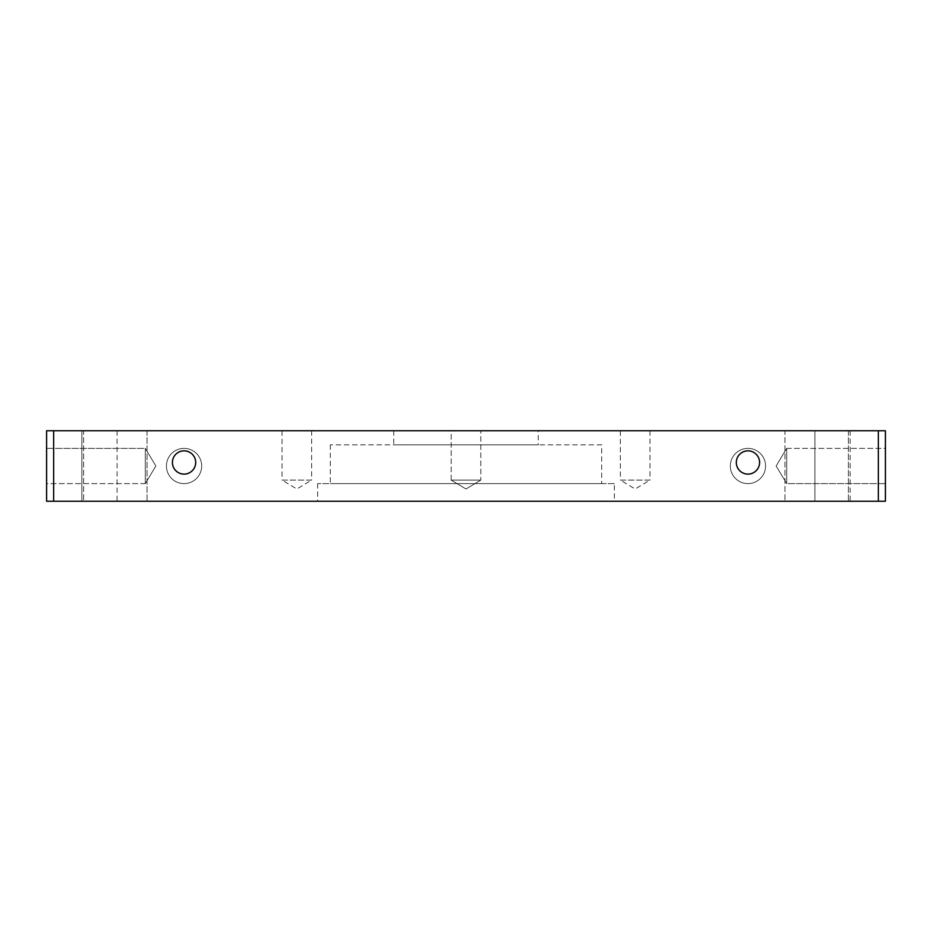 <?xml version="1.0" encoding="UTF-8"?>
<svg xmlns="http://www.w3.org/2000/svg" width="932" height="932" viewBox="0 0 932 932"><rect width="100%" height="100%" fill="white"/><g stroke="black" fill="none" stroke-linecap="round" stroke-linejoin="round"><path stroke-width="0.7" stroke-dasharray="4.66 3.5" d="M538.253 430.759L393.747 430.759L538.253 430.759L538.253 444.855L393.747 444.855L538.253 444.855M393.747 430.759L393.747 444.855M850.159 430.759L850.159 501.241L814.918 501.241L850.159 501.241L814.918 501.241L850.159 501.241L850.159 430.759L814.918 430.759L814.918 501.241L814.918 430.759L850.159 430.759M117.083 430.759L117.083 501.241L81.841 501.241L117.083 501.241L81.841 501.241L117.083 501.241L117.083 430.759L81.841 430.759L81.841 501.241L81.841 430.759L117.083 430.759M848.4 430.759L848.4 501.241L784.954 501.241L848.4 501.241L784.954 501.241L848.4 501.241L848.4 430.759L784.954 430.759L784.954 501.241L784.954 430.759L848.4 430.759M147.046 430.759L147.046 501.241L83.6 501.241L147.046 501.241L83.6 501.241L147.046 501.241L147.046 430.759L83.6 430.759L83.6 501.241L83.6 430.759L147.046 430.759M747.953 450.843A11.627 11.627 0 0 0 736.315 462.47A11.627 11.627 0 0 0 747.953 474.108A11.627 11.627 0 0 0 759.58 462.47A11.627 11.627 0 0 0 747.953 450.843M184.047 450.843A11.627 11.627 0 0 0 172.42 462.47A11.627 11.627 0 0 0 184.047 474.108A11.627 11.627 0 0 0 195.685 462.47A11.627 11.627 0 0 0 184.047 450.843M747.953 483.626A17.626 17.626 0 0 1 730.327 466A17.626 17.626 0 0 1 747.953 448.374A17.626 17.626 0 0 1 765.568 466A17.626 17.626 0 0 1 747.953 483.626A17.626 17.626 0 0 1 730.327 466A17.626 17.626 0 0 1 747.953 448.374A17.626 17.626 0 0 1 765.568 466A17.626 17.626 0 0 1 747.953 483.626M184.047 483.626A17.626 17.626 0 0 1 166.432 466A17.626 17.626 0 0 1 184.047 448.374A17.626 17.626 0 0 1 201.673 466A17.626 17.626 0 0 1 184.047 483.626A17.626 17.626 0 0 1 166.432 466A17.626 17.626 0 0 1 184.047 448.374A17.626 17.626 0 0 1 201.673 466A17.626 17.626 0 0 1 184.047 483.626M786.713 448.374L885.4 448.374L885.4 483.626L885.4 448.374L885.4 483.626L885.4 448.374L786.713 448.374L786.713 483.626L885.4 483.626L786.713 483.626L786.713 448.374L786.713 483.626L786.713 448.374L776.135 466L786.713 483.626L776.135 466L786.713 448.374M145.287 483.626L46.6 483.626L46.6 448.374L46.6 483.626L46.6 448.374L46.6 483.626L145.287 483.626L145.287 448.374L46.6 448.374L145.287 448.374L145.287 483.626L145.287 448.374L145.287 483.626L155.865 466L145.287 448.374L155.865 466L145.287 483.626M451.193 480.097L451.193 430.759L480.807 430.759L451.193 430.759L480.807 430.759L451.193 430.759L451.193 480.097L480.807 480.097L480.807 430.759L480.807 480.097L451.193 480.097L480.807 480.097L451.193 480.097L466 488.997L480.807 480.097L466 488.997L451.193 480.097M311.637 430.759L311.637 480.097L282.023 480.097L296.83 488.997L311.637 480.097L282.023 480.097L282.023 430.759L311.637 430.759L282.023 430.759M649.977 430.759L649.977 480.097L620.363 480.097L635.17 488.997L649.977 480.097L620.363 480.097L620.363 430.759L649.977 430.759L620.363 430.759M601.688 444.855L330.312 444.855L601.688 444.855L601.688 483.626L330.312 483.626L601.688 483.626M330.312 444.855L330.312 483.626M614.374 483.626L317.626 483.626L614.374 483.626L614.374 501.241L317.626 501.241L614.374 501.241M317.626 483.626L317.626 501.241M53.648 501.241L53.648 430.759L46.6 430.759L46.6 501.241L885.4 501.241L885.4 430.759L878.352 430.759L878.352 501.241M53.648 430.759L878.352 430.759"/><path stroke-width="1.4" d="M747.953 450.843A11.627 11.627 0 0 0 736.315 462.47A11.627 11.627 0 0 0 747.953 474.108A11.627 11.627 0 0 0 759.58 462.47A11.627 11.627 0 0 0 747.953 450.843M184.047 450.843A11.627 11.627 0 0 0 172.42 462.47A11.627 11.627 0 0 0 184.047 474.108A11.627 11.627 0 0 0 195.685 462.47A11.627 11.627 0 0 0 184.047 450.843M878.352 501.241L878.352 430.759L885.4 430.759L885.4 501.241L46.6 501.241L46.6 430.759L53.648 430.759L53.648 501.241M878.352 430.759L53.648 430.759"/></g></svg>
